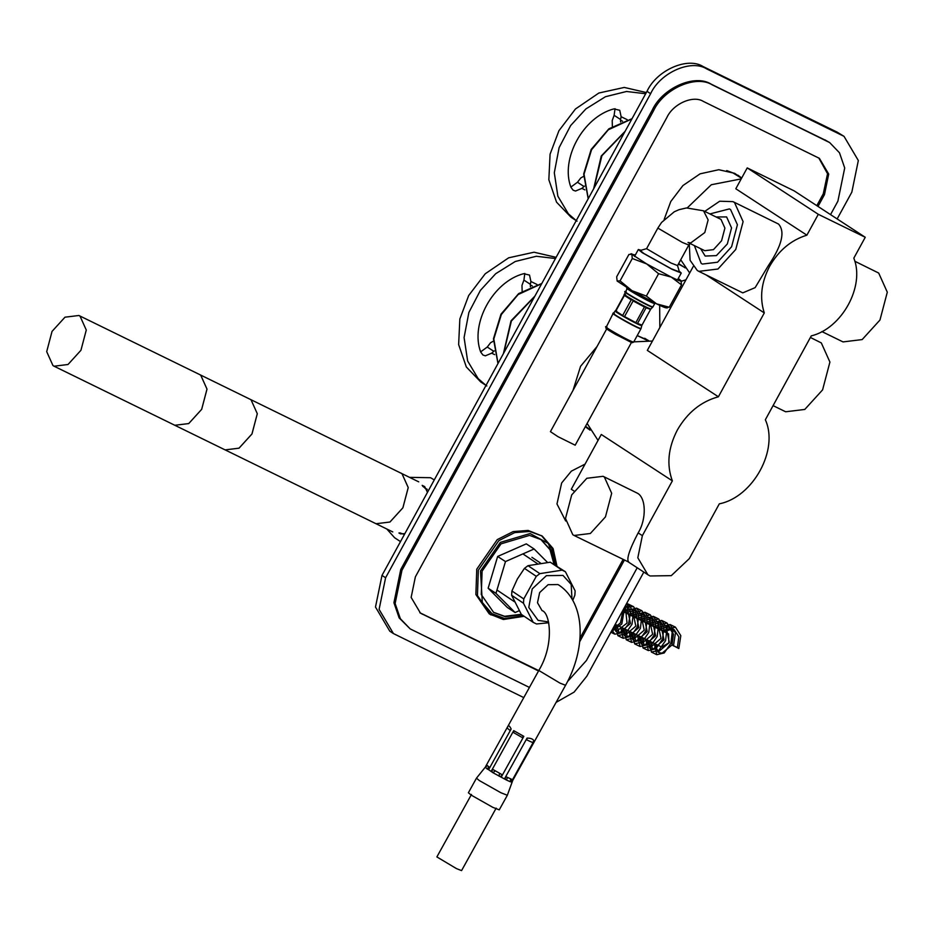 <?xml version="1.0" encoding="UTF-8"?>
<svg xmlns="http://www.w3.org/2000/svg" width="934" height="934" viewBox="0 0 934 934"><rect width="100%" height="100%" fill="white"/><g stroke="black" fill="none" stroke-linecap="round" stroke-linejoin="round"><path stroke-width="1.4" d="M572.799 534.727L565.502 518.498L571.725 494.88L586.832 478.278L603.072 476.305L604.38 477.052L611.677 493.28L605.454 516.899L590.358 533.489L574.118 535.474L572.799 534.727M603.072 476.305L637.081 493.047C646.13 497.203 646.725 519.117 638.155 532.894C629.049 550.313 625.99 560.085 628.979 562.21L628.068 561.696M574.118 535.474L628.979 562.21M565.665 520.974L556.979 503.963L561.661 482.96L571.339 471.156L585.046 464.116M574.036 491.039L571.293 489.253L601.286 434.473L672.363 480.87L642.37 535.649L637.817 557.785L647.846 574.714L650.052 575.974L671.277 575.648L689.315 558.614L719.308 503.846C753.084 497.145 779.061 449.698 765.343 419.763L811.261 335.89C841.943 328.499 865.164 286.084 853.828 258.134L865.246 237.283L794.169 190.875L747.223 167.91L735.805 188.761L806.883 235.17C791.191 240.015 778.781 250.382 769.663 266.248C761.222 282.453 759.435 298.004 764.304 312.925L718.398 396.787L647.32 350.39L693.226 266.529M810.397 337.454L821.313 342.918L829.917 362.053L822.585 389.887L804.781 409.442L785.646 411.777L773.083 405.625M854.808 261.251L878.696 273.055L887.3 292.19L879.968 320.023L862.164 339.579L843.028 341.914L821.908 331.582M689.234 243.085L690.086 260.294L697.278 270.475L698.83 271.362L717.966 269.015L735.759 249.46L743.102 221.627L734.498 202.503L732.945 201.627L719.694 201.219L704.738 211.388M732.945 201.627L778.536 224.055C785.331 231.632 781.968 245.432 768.46 265.466L755.151 287.625L742.787 292.867L698.83 271.362M685.988 279.768L681.353 281.262M659.661 305.325L659.836 327.53M865.246 237.283L818.301 214.306L806.883 235.17M818.301 214.306L747.223 167.91M706.046 274.888L764.304 312.925M687.284 207.873L711.323 184.734L741.211 178.896M689.701 272.985L680.723 259.804M633.626 341.856L652.434 341.038M598.029 440.416L587.124 423.406M718.398 396.787C701.095 401.515 687.424 412.583 677.348 430.014C668.114 447.853 666.444 464.805 672.363 480.87M593.942 188.259L601.893 155.745L624.811 131.881M503.73 353.04L511.377 321.051L534.587 296.673M590.066 430.154L585.361 426.628M572.997 390.424L580.574 366.291L597.048 346.502M647.379 340.455L637.233 335.563L648.57 340.536M679.263 264.707L678.376 264.089M664.144 219.467L670.787 201.499L682.917 185.562L700.103 173.829L718.748 169.719L734.591 173.304L741.678 178.044L737.977 175.207M643.818 572.087L586.809 676.216L574.13 692.094L556.092 702.391M523.776 697.605L393.424 633.567L379.099 609.388L385.602 577.761L650.624 93.692C660.28 72.583 691.125 58.947 706.711 68.906L844.021 136.341L858.334 160.52L851.831 192.147L837.156 218.941M844.021 136.341L837.238 132.184L703.104 66.547C687.517 56.589 656.672 70.225 647.005 91.334L381.994 575.402L375.491 607.03L389.805 631.209L393.424 633.567M648.254 340.513L644.705 338.26M586.424 427.538L589.914 429.885M585.548 426.301L588.338 428.332M587.194 428.157L588.665 429.115M678.411 264.018L683.676 266.89M741.561 178.254L732.863 172.872L726.71 170.572M496.97 590.008L514.365 601.694M537.248 563.529L522.912 553.897M531.948 557.306L540.482 563.039M556.944 566.074L553.091 548.527L542.257 536.081L528.142 530.43L513.163 531.586L497.273 539.595L476.76 569.191L475.873 594.538L489.241 613.86L503.356 619.511L524.149 616.277M490.035 614.362L501.78 618.495L507.524 618.787M555.38 565.023L551.749 547.966L541.463 535.591M523.565 615.891L504.652 618.518L491.973 613.673L482.318 602.477L480.508 570.943L500.297 542.397L530.092 533.548L548.363 543.448L556.36 565.677M542.257 536.081L529.718 531.458L514.727 532.602L498.838 540.623L478.325 570.207L477.437 595.565L490.817 614.887M521.849 614.735L505.201 616.697L493.631 612.412L481.279 594.573L482.096 571.164L501.033 543.845L529.543 535.38L541.125 539.654L550.511 549.939L554.598 564.498M553.99 564.089L550.009 549.717L540.821 539.455M493.327 612.214L504.605 616.3L521.3 614.315M547.452 562.361L534.12 548.982L526.286 543.868L497.647 556.454L488.143 588.233L507.255 607.415L515.089 612.529L519.164 610.731M534.12 548.982L505.481 561.567L495.966 593.347L488.143 588.233M505.481 561.567L497.647 556.454M495.966 593.347L515.089 612.529M409.711 477.356L430.574 477.706L434.263 479.924M400.499 541.603L394.615 537.75L386.793 528.994M422.156 485.353L424.69 486.591L427.468 492.346M404.866 533.629L400.581 533.898L398.935 532.975M399.845 532.859L403.675 534.19M427.247 489.696L422.67 486.217M427.025 489.136L425.098 488.4M615.226 624.309L661.762 647.075L668.837 642.884L668.592 633.894L622.371 611.256M619.557 616.405L614.922 624.869M625.36 605.804L626.912 606.563L625.255 605.991L627.041 623.071L616.09 631.653L613.65 627.193M622.803 610.486L632.271 609.19L635.832 626.119L624.484 635.75L622.278 627.753M630.345 615.156L640.666 613.288L644.226 630.216L632.867 639.848L630.66 631.863M638.739 619.265L649.048 617.386L652.609 634.314L641.249 643.958L639.043 635.961M647.122 623.363L657.431 621.495L660.992 638.424L649.632 648.056L647.425 640.07M655.505 627.461L665.814 625.593L669.374 642.522L658.015 652.154L655.54 646.702L659.03 652.656L662.089 653.158L672.013 644.962L672.994 629.808L671.032 628.15L662.043 630.66M623.2 609.75L620.445 622.943L612.459 629.376M626.912 606.563L630.473 623.492L619.114 633.124L616.919 625.138M624.986 612.529L635.295 610.661L638.856 627.59L627.496 637.221L625.301 629.236M633.369 616.638L643.678 614.759L647.239 631.699L635.879 641.331L633.684 633.334M641.751 620.736L652.06 618.868L655.621 635.797L644.262 645.429L642.067 637.443M650.134 624.834L660.443 622.966L664.004 639.895L652.644 649.527L650.449 641.541M658.517 628.944L668.826 627.076L673.484 634.209L672.013 644.962L678.831 648.535L680.816 635.657L675.434 627.158L661.961 630.625M655.505 644.016L655.54 646.702L655.82 644.168M624.823 606.785L621.811 623.982L611.023 631.991M610.883 632.248L614.852 634.186L621.904 632.75L628.524 623.935L630.648 612.19L626.632 603.492L628.15 604.029L633.45 611.98L632.014 624.251L625.313 633.929L617.876 635.657L615.284 624.332M623.06 611.595L636.533 608.127L641.833 616.09L640.397 628.349L633.696 638.027L626.259 639.767L623.667 628.43M631.442 615.693L644.927 612.225L650.216 620.188L648.78 632.446L642.078 642.137L634.641 643.865L632.049 632.54M639.825 619.791L653.31 616.335L658.598 624.286L657.162 636.556L650.461 646.235L643.024 647.962L640.432 636.638M648.208 623.9L661.692 620.433L666.981 628.395L665.557 640.654L658.844 650.333L651.407 652.072L648.815 640.747M656.602 627.998L670.075 624.531L675.457 633.03L673.461 645.908M622.266 611.455L612.482 629.341M614.852 634.186L611.992 630.228M624.706 607.007L633.521 606.645L638.809 614.607L637.385 626.866L630.672 636.556L623.235 638.284L620.643 626.959M628.43 614.222L641.903 610.754L647.192 618.705L645.768 630.975L639.054 640.654L631.617 642.382L629.026 631.057M636.813 618.32L650.286 614.852L655.586 622.815L654.15 635.073L647.437 644.752L640 646.491L637.408 635.167M645.196 622.418L658.668 618.95L663.969 626.912L662.533 639.171L655.831 648.861L648.383 650.589L645.791 639.265M653.578 626.527L667.051 623.06L672.352 631.022L670.916 643.281L664.214 652.959L656.777 654.699L654.185 643.363M663.887 631.571L672.363 629.096M671.032 628.15L674.196 629.691L678.843 636.836L677.384 647.589L672.013 644.962M418.724 481.851L199.619 374.557L200.752 375.199L207.009 389.116L201.674 409.349L188.726 423.581L174.81 425.274L225.094 449.884L239.011 448.18L251.958 433.96L257.294 413.715L251.036 399.799L249.915 399.168L251.048 399.81L257.305 413.727L251.982 433.971L239.034 448.192L225.117 449.884L376.017 523.729L389.933 522.024L402.881 507.804L408.216 487.56L401.959 473.643L400.838 473.013L401.982 473.655L408.24 487.571L402.904 507.816L389.957 522.036L376.028 523.729L392.782 531.925M174.81 425.274L188.715 423.569L201.662 409.349L206.986 389.104L200.728 375.188L199.607 374.546L78.9 315.494L64.983 317.186L52.035 331.407L46.7 351.651L52.958 365.568L54.079 366.21L68.007 364.505L80.943 350.285L86.278 330.041L80.02 316.124L78.9 315.494M694.394 245.619L701.165 263.376L702.391 264.065L717.534 262.221L731.602 246.751L737.405 224.744L730.598 209.613L729.384 208.912L709.91 213.921M641.074 250.265L638.331 249.53L642.359 252.752L672.328 269.459L681.26 273.032L679.17 271.117M690.448 243.155L704.796 232.543L708.135 219.887L703.524 210.792L720.99 219.397L724.901 228.094L721.573 240.75L713.483 249.635L704.773 250.697L690.028 243.482M700.628 248.666L705.17 256.056L716.401 255.612L727.329 243.961L731.556 227.931L726.605 216.922L716.144 216.968M646.632 248.642L640.269 250.499L643.865 253.488L671.242 268.747L679.403 271.922L677.535 265.56L671.091 263.061L646.573 248.689L657.851 228.083L682.369 242.455L688.802 245.035L677.524 265.63M471.472 794.46L436.878 856.922L456.399 868.573L461.571 870.605L496.176 808.144M487.466 765.67L488.844 766.791L487.198 769.102L488.926 769.137L511.143 729.01C509.649 725.916 508.551 725.029 507.863 726.36L485.633 766.487L486.801 765.133L487.466 765.67L485.166 767.328L492.907 772.675L506.24 779.913L504.862 778.185L506.333 776.878L507.699 777.497L506.24 779.913L510.373 781.793L510.571 778.793L511.937 779.423L511.669 781.268L510.373 781.793L511.867 781.98L534.411 741.503M507.699 777.497L510.571 778.793M507.979 726.138L538.813 670.472L559.956 683.104L565.56 685.287L534.773 740.872M513.723 730.633L491.506 770.748L492.907 772.675L495.3 770.83L501.581 774.403L501.593 776.493L523.822 736.366L513.723 730.633L513.735 732.711L522.059 737.44L523.822 736.366M499.55 773.247L499.036 776.166L501.593 776.481M504.862 778.185L527.08 738.07L526.799 739.915L532.415 742.46L533.886 741.152C533.477 739.203 531.212 738.164 527.08 738.07M533.886 741.152L511.669 781.268M512.509 781.034L507.349 795.243L499.258 809.848L492.79 807.326L471.25 795.149L468.389 792.756L476.468 778.162L479.329 780.555L500.869 792.732L507.337 795.254M491.506 770.748L493.269 769.674L495.3 770.83M488.926 769.137L489.509 767.328L488.844 766.791M511.143 729.01L509.987 730.365L507.279 728.17L507.863 726.36M511.622 595.273L521.347 614.397L533.209 622.359L523.472 603.236L511.622 595.273L511.914 590.977L517.308 579.092L524.441 568.362L528.014 565.677L550.266 562.198L565.42 571.76L575.146 590.895L574.854 595.192L572.775 600.352M523.472 603.236L523.764 598.939L536.291 576.325L539.875 573.639L562.116 570.149L550.266 562.198M562.116 570.149L565.42 571.76M539.875 573.639L528.014 565.677M536.291 576.325L524.441 568.362M523.764 598.939L511.914 590.977M548.725 622.768L536.501 623.97L533.209 622.359M571.982 598.974L571.188 584.439L563.004 575.426L546.39 575.659L532.205 588.922L528.784 607.439L538.112 620.374L548.538 621.904M565.56 685.287C585.7 649.574 586.354 603.551 559.081 585.209L557.948 584.556L548.083 584.696L539.654 592.565L537.494 602.734L542.035 610.591C550.184 612.669 554.527 644.588 538.813 670.472M606.82 328.651L550.43 431.648L557.937 436.645L575.192 445.203L631.582 342.218M637.502 323.444L641.985 325.079L637.502 323.444L646.071 307.788L650.554 309.423L641.903 325.312L640.841 325.102C634.793 323.047 609.178 308.232 616.557 311.057M624.542 316.579L633.112 300.923L644.425 306.982L635.856 322.639L624.542 316.579L635.856 322.639M615.821 311.057L624.391 295.413L631.221 299.837L622.651 315.494L615.821 311.057L622.651 315.494M625.208 295.249L624.157 295.121L615.576 310.777L616.638 310.905L615.576 310.777M635.354 254.97L631.816 254.282L646.655 263.902L671.254 277.083C678.539 280.597 681.785 281.776 681.014 280.632L681.505 284.87L671.254 277.083L658.598 273.709L646.655 263.902L632.295 258.508L631.816 254.282L628.909 254.468L616.662 276.826L617.152 281.052L620.059 280.877L631.991 290.684L617.152 281.052M631.991 290.684L646.351 296.078L656.59 303.865L631.991 290.684M656.59 303.865L669.258 307.228L666.351 307.414C667.133 308.559 663.876 307.379 656.59 303.865M658.598 273.709L646.351 296.078M632.295 258.508L620.059 280.877M681.505 284.87L669.258 307.228M681.131 280.807L678.282 278.472M631.816 254.282L630.789 253.838L631.863 253.826M538.556 670.939L420.452 613.136L411.147 597.41L415.373 576.862L666.864 117.509C673.134 103.779 693.191 94.918 703.314 101.397L819.398 158.348L828.703 174.074L824.477 194.622L818.009 206.437M419.856 612.727L538.743 670.589M624.402 560.073L579.687 641.74M579.991 638.191L623.106 559.443M816.806 205.655L823.274 193.84L827.547 173.736L818.779 157.963M830.536 214.622L837.891 201.184L844.71 167.98L839.491 152.791L829.684 142.587L826.356 140.707L712.338 84.912C695.982 74.451 663.584 88.765 653.45 110.948L401.959 570.289L395.129 603.492L400.347 618.693L410.166 628.886L529.415 687.424M410.166 628.886L399.145 617.899L393.926 602.71L400.756 569.506L652.236 110.154C662.381 87.983 694.768 73.669 711.136 84.13L829.684 142.587M567.592 681.481L586.4 660.536L637.198 567.767M503.414 353.612L511.015 320.817L534.948 296.02M486.836 385.952L480.812 382.018L466.323 366.969L458.629 344.541L459.855 318.961L468.693 295.518L485.213 273.802L508.645 257.819L534.05 252.215L556.127 257.34M524.803 273.452L523.916 280.107L530.372 284.321L530.909 281.496L529.52 275.075L523.612 273.697C492.965 281.706 469.93 323.783 480.706 352.06L482.913 354.99L485.318 355.831L491.658 353.18L494.658 354.651M494.284 350.892L491.658 353.18M493.315 341.214L490.595 342.696L487.268 347.039L480.648 351.884M522.141 291.175L521.989 285.372L523.916 280.107M530.395 286.773L530.349 285.033L532.31 285.991M530.372 284.321L530.349 285.033M555.473 258.531L536.314 256.266L515.253 261.497L495.685 273.72L480.415 290.357L468.88 312.446L464.081 337.559L467.642 360.991L478.15 378.609L486.007 385.403M593.639 188.82L601.239 156.025L625.173 131.227M577.06 221.171L571.036 217.237L556.547 202.176L548.842 179.748L550.079 154.18L558.917 130.737L575.437 109.009L598.857 93.026L624.274 87.434L646.34 92.548M615.027 108.659L614.128 115.314L620.596 119.529L621.122 116.715L619.744 110.282L613.836 108.904C583.178 116.913 560.143 158.99 570.931 187.279L573.137 190.209L575.531 191.038L581.882 188.388L584.882 189.859M584.509 186.1L581.882 188.388M583.54 176.421L580.82 177.904L577.481 182.247L570.872 187.092M612.365 126.382L612.202 120.579L614.128 115.314M620.608 121.98L620.561 120.241L622.523 121.21M620.596 119.529L620.561 120.241M645.686 93.75L626.539 91.485L605.477 96.704L585.898 108.928L570.639 125.565L559.104 147.654L554.306 172.767L557.867 196.198L568.374 213.816L576.231 220.611M642.37 535.649L638.155 532.894M385.602 577.761L381.994 575.402M647.005 91.334L650.624 93.692M706.711 68.906L703.104 66.547M837.238 132.184L840.857 134.543M615.576 310.695L613.089 313.52L605.816 327.951C606.645 328.57 603.726 327.519 615.634 334.454L632.446 342.685L633.696 342.031L632.575 341.809C626.2 339.637 599.173 324.016 606.948 326.993M609.201 329.352L607.334 328.581L614.117 333.578L631.057 342.288M614.21 313.742C606.435 310.753 633.45 326.375 639.825 328.546L640.946 328.768L639.942 328.278C633.579 326.106 606.621 310.52 614.385 313.497M616.382 311.302C608.98 308.465 634.676 323.316 640.736 325.382L641.903 325.312M625.395 294.911C618.016 292.073 643.643 306.889 649.69 308.956L650.566 309.504M650.753 309.166L649.889 308.675C643.83 306.609 618.11 291.747 625.523 294.584M626.084 292.144C618.331 289.178 645.266 304.753 651.628 306.912L652.948 306.866L651.827 306.644C645.452 304.472 618.425 288.839 626.212 291.828M628.045 288.478C620.258 285.489 647.285 301.122 653.66 303.293L654.921 303.036M422.507 614.303L421.304 613.51M536.525 670.087L535.322 669.304M824.477 194.622L823.274 193.84M826.356 140.707L825.154 139.913M712.338 84.912L711.136 84.13M653.45 110.948L652.236 110.154M401.959 570.289L400.756 569.506M498.032 363.454L493.817 338.96L501.36 314.513L518.113 294.572L541.708 283.679M493.724 351.254L487.268 347.039M536.992 284.473L530.909 281.496M588.257 198.662L584.03 174.168L591.572 149.72L608.326 129.779L631.921 118.898M583.948 186.473L577.481 182.247M627.204 119.692L621.122 116.715M647.846 574.714L628.407 562.023M685.229 267.906L678.644 263.598M589.517 429.103L587.86 428.017M616.09 631.653L619.114 633.124M632.283 609.19L635.295 610.661M624.472 635.75L627.496 637.221M640.666 613.288L643.678 614.759M632.855 639.848L635.879 641.331M649.048 617.386L652.06 618.868M641.249 643.958L644.262 645.429M657.431 621.495L660.443 622.966M649.632 648.056L652.644 649.527M665.814 625.593L668.837 627.076M658.015 652.154L659.03 652.656M628.15 604.029L633.521 606.645M617.876 635.657L623.235 638.284M636.533 608.127L641.903 610.754M626.259 639.767L631.617 642.382M644.927 612.225L650.286 614.852M634.641 643.865L640 646.491M653.31 616.335L658.668 618.962M643.024 647.962L648.383 650.589M661.692 620.433L667.051 623.06M651.407 652.072L656.765 654.699M670.075 624.531L675.434 627.158M54.079 366.21L174.798 425.262M638.331 249.53L634.548 256.441M681.26 273.032L677.465 279.943M703.524 210.792L686.548 207.943L679.1 209.66L674.231 211.796L661.541 222.479L657.851 228.083M688.008 242.49L690.81 242.957L688.802 245.035M485.166 767.316L476.48 778.15M633.696 342.031L640.946 328.768M641.063 328.488L641.798 325.569M627.52 287.719L624.145 295.039M650.94 308.897L652.726 307.146M652.948 306.866L654.781 303.515M666.304 307.87L667.378 307.858M497.962 363.571L493.456 338.762L500.974 314.198L518.662 293.603L541.825 283.446M588.187 198.779L583.68 173.969L591.187 149.417L608.886 128.81L632.049 118.665"/></g></svg>
